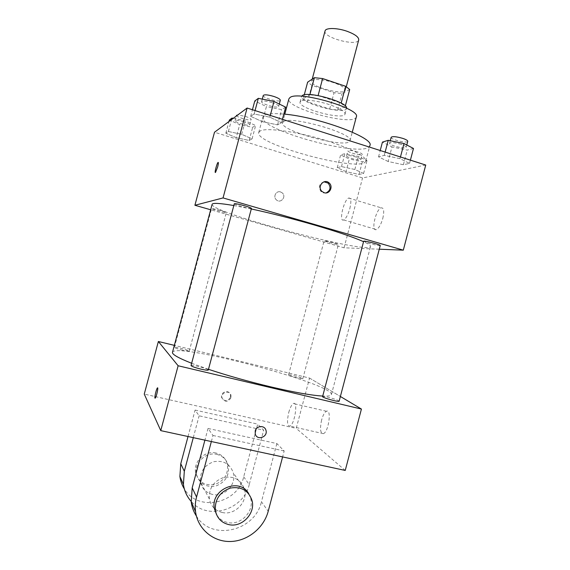 <?xml version="1.0" encoding="UTF-8"?>
<svg xmlns="http://www.w3.org/2000/svg" width="570" height="570" viewBox="0 0 570 570"><rect width="100%" height="100%" fill="white"/><g stroke="black" fill="none" stroke-linecap="round" stroke-linejoin="round"><path stroke-width="0.43" stroke-dasharray="2.85 2.14" d="M325.057 30.951C322.591 37.584 357.561 46.89 358.715 39.907M333.735 82.7C323.646 79.223 311.997 78.51 311.655 81.239C309.546 86.533 344.551 95.853 345.356 90.203C345.413 87.987 341.544 85.486 333.735 82.7M349.695 89.519L342.029 93.615L334.048 92.703L311.933 85.35L307.636 82.158M304.259 94.827L303.204 98.795L309.902 94.563M318.096 95.582L341.173 103.127M318.046 95.767L309.838 94.805M303.204 98.795L307.543 101.831L311.933 85.35M341.109 103.377L345.199 106.455L337.654 110.074L329.695 109.07L307.543 101.831M346.567 108.179L346.531 108.421C345.548 115.347 298.993 102.963 301.58 96.465L301.665 96.23M300.896 101.118L300.084 102.066C297.554 108.364 344.116 120.747 345.042 114.028C345.064 111.385 339.855 108.25 329.417 104.624C317.661 100.691 303.881 99.052 300.896 101.118M337.654 110.074L342.029 93.615M345.199 106.455L345.327 105.956M329.695 109.07L334.048 92.703M356.343 116.843C354.725 126.896 285.285 108.421 288.876 98.895M283.554 121.588C291.306 115.518 354.44 133.751 350.023 140.69C348.74 149.468 279.264 130.986 282.52 122.728L283.554 121.588M369.887 145.528C367.215 159.336 258.324 130.366 262.87 117.057L264.209 115.425C267.138 113.629 273.671 113.181 283.817 114.086M260.027 131.079L258.737 132.525C254.541 144.524 363.468 173.508 365.783 161.011C365.762 156.159 353.307 149.582 328.406 141.275C299.115 131.841 265.506 127.096 260.027 131.079M236.201 137.669L225.834 133.238L228.392 131.499L241.687 134.328L252.083 138.845L249.161 140.455L236.201 137.669L225.834 133.238L228.392 131.499L241.687 134.328L252.083 138.845L249.161 140.455L236.201 137.669L239.692 124.623L229.375 120.028M345.997 171.613L337.226 167.708L341.494 166.59L354.861 169.489L363.61 173.451L359.022 174.456L345.997 171.613L337.226 167.708L341.494 166.59L354.861 169.489L363.61 173.451L359.022 174.456L345.997 171.613L349.346 158.987L340.618 154.94L344.943 153.615L358.316 156.451L367.023 160.562L362.378 161.773L349.346 158.987M425.74 165.043L362.548 177.947L214.498 132.24M262.371 121.709L250.679 116.33L254.142 113.979L269.802 117.185L281.523 122.685L277.562 124.859L262.371 121.709L250.679 116.33L254.142 113.979L269.802 117.185L281.523 122.685L277.562 124.859L262.371 121.709L266.418 106.569L254.783 100.983M388.127 161.51L378.544 156.864L384.273 155.353L400.012 158.66L409.545 163.391L403.396 164.737L388.127 161.51L378.544 156.864L384.273 155.353L400.012 158.66L409.545 163.391L403.396 164.737L388.127 161.51L391.982 146.932L382.449 142.094M251.292 208.969L233.821 205.542M212.126 204.316C209.81 212.496 368.505 254.719 370.557 246.468C370.806 245.542 368.476 243.946 363.553 241.694M379.278 249.204L344.045 247.8L210.665 209.767M333.493 242.585L324.152 240.668C323.653 241.245 338.544 245.15 338.409 244.402L333.493 242.585M220.269 210.216L211.598 208.435C211.085 209.055 226.489 213.258 226.347 212.46L220.269 210.216M234.298 203.761C233.671 204.623 251.562 209.482 251.441 208.421M380.247 245.535C379.057 245.798 375.317 245.064 369.032 243.347L363.667 241.274M344.045 247.8L362.548 177.947M382.798 218.445C384.387 211.171 383.852 207.637 381.173 207.829C375.708 209.354 370.7 232.026 376.392 229.546C378.872 228.214 381.009 224.516 382.798 218.445M280.526 191.926C276.201 190.401 272.788 196.764 276.308 199.792C280.547 204.096 286.867 196.629 282.2 192.852L280.526 191.926C276.201 190.401 272.788 196.764 276.308 199.792C280.547 204.096 286.867 196.629 282.2 192.852L280.526 191.926M326.104 192.931L323.247 192.895L321.038 191.591C318.117 186.996 319.1 183.739 323.995 181.816M349.83 208.627C351.483 201.288 351.106 197.762 348.69 198.046C343.724 199.749 338.53 222.614 343.738 219.949C346.011 218.538 348.042 214.762 349.83 208.627M218.032 162.457C218.609 162.172 218.481 163.683 217.655 166.989L215.339 172.461M208.478 369.31L191.648 363.275M172.475 352.346C175.182 341.801 334.291 384.13 331.398 394.625C331.084 395.829 328.199 396.307 322.727 396.057M339.136 401.187C338.267 400.218 334.668 398.922 328.334 397.297C324.815 396.485 322.898 396.25 322.584 396.599M182.778 350.301C177.676 348.997 174.876 348.035 174.377 347.394C174.299 346.403 189.803 350.393 189.226 351.213L182.778 350.301M191.036 365.555C190.993 364.223 209.005 368.883 208.292 370.023M297.597 377.981C292.232 376.599 289.218 375.559 288.555 374.846C288.456 373.913 303.354 377.953 302.812 378.715L297.597 377.981M309.546 378.074L340.376 396.485L309.546 378.074L174.349 345.363L309.546 378.074L296.222 428.369L144.26 394.098M413.478 148.471L407.265 150.088L391.982 146.932M401.109 144.352C394.789 142.557 390.949 142.179 389.595 143.22C388.655 145.286 405.982 149.525 406.196 147.281C406.203 146.476 404.508 145.5 401.109 144.352M378.544 156.864L380.219 150.523M384.273 155.353L385.135 152.09M400.012 158.66L400.453 156.978M409.545 163.391L410.4 160.149M403.396 164.737L407.265 150.088M391.163 137.292C390.201 139.429 407.529 143.661 407.764 141.339M356.165 157.056C350.863 155.553 347.686 155.168 346.638 155.902C345.89 157.434 360.774 161.253 360.888 159.557C360.86 158.909 359.285 158.082 356.165 157.056M337.226 167.708L340.618 154.94M341.494 166.59L344.943 153.615M354.861 169.489L358.316 156.451M363.61 173.451L367.023 160.562M359.022 174.456L362.378 161.773M357.533 151.884C352.232 150.38 349.054 150.01 347.999 150.772C347.237 152.361 362.121 156.173 362.249 154.42C362.221 153.758 360.653 152.91 357.533 151.884M285.663 107.16L281.63 109.632L266.418 106.569M272.175 102.686C266.219 100.947 262.699 100.598 261.602 101.645C260.611 103.89 278.424 108.87 278.673 106.426C278.616 105.393 276.45 104.146 272.175 102.686M250.679 116.33L252.439 109.739M254.142 113.979L255.054 110.573M269.802 117.185L270.266 115.432M281.523 122.685L282.421 119.308M277.562 124.859L281.63 109.632M263.255 95.468C262.243 97.798 280.048 102.792 280.319 100.263M233.237 118.332L245.292 120.84L255.645 125.514L252.667 127.338L239.692 124.623M243.946 121.745C238.916 120.291 235.966 119.935 235.104 120.669C234.32 122.301 249.66 126.647 249.788 124.83C249.689 124.032 247.743 123.006 243.946 121.745M225.834 133.238L228.983 121.488M228.392 131.499L231.591 119.55M241.687 134.328L245.292 120.84M252.083 138.845L255.645 125.514M249.161 140.455L252.667 127.338M236.522 115.361C235.731 117.057 251.057 121.403 251.206 119.529C251.114 118.703 249.176 117.662 245.378 116.394L237.804 114.941M255.232 430.956L255.246 433.984M321.608 420.012C319.749 428.932 320.347 433.485 323.404 433.656C328.69 431.974 331.833 408.434 326.46 411.262C324.579 412.274 322.962 415.188 321.608 420.012M345.235 470.442L296.222 428.369M288.748 412.459C290.116 407.586 291.655 404.615 293.372 403.553C298.288 400.575 294.754 424.287 289.952 426.103C287.209 426.011 286.81 421.458 288.748 412.459M230.508 397.205L230.458 394.618C228.941 389.039 219.863 392.153 221.68 397.639C224.658 401.878 227.601 401.729 230.508 397.205M230.993 397.703C228.078 402.242 225.129 402.392 222.136 398.145C220.319 392.63 229.425 389.517 230.943 395.11L230.993 397.703M155.061 398.195L155.254 398.102C156.315 397.219 158.481 387.728 157.598 387.857M211.356 441.543L212.973 435.48L208.029 428.455L276.87 443.567L284.181 450.991L282.606 456.926M212.973 435.48L284.181 450.991M188.036 436.513L195.097 410.079L199.122 415.801L263.668 430.179L257.69 424.108L243.696 476.798C237.875 503.78 197.776 512.423 184.324 488.868M195.097 410.079L257.69 424.108M222.478 512.551C215.317 510.82 210.957 506.324 209.389 499.071C208.713 488.519 213.444 481.329 223.568 477.518C234.07 475.758 241.046 479.719 244.509 489.395C248.078 501.7 235.04 515.494 222.478 512.551M208.029 428.455L204.908 440.154M276.87 443.567L261.438 501.764L268.206 511.283M196.401 516.049C211.534 541.436 255.068 531.297 261.438 501.764M212.695 494.482C205.991 492.829 201.901 488.604 200.426 481.814C199.792 471.946 204.217 465.248 213.7 461.721C223.54 460.118 230.081 463.852 233.337 472.922C236.692 484.457 224.466 497.304 212.695 494.482M243.696 476.798L249.225 484.578L263.668 430.179M193.287 437.646L199.122 415.801M249.225 484.578C243.604 510.065 207.437 520.937 191.157 501.365M248.819 493.898L250.7 498.522C254.391 511.261 240.896 525.583 227.9 522.569C223.005 521.543 219.243 518.942 216.614 514.76M216.778 454.368C222.749 455.879 226.582 459.577 228.278 465.469C229.589 475.409 225.428 482.263 215.802 486.032C205.67 487.649 199.194 483.638 196.372 474.012C194.078 462.926 205.898 451.618 216.778 454.368M215.873 453C205.065 450.257 193.316 461.493 195.595 472.509C198.396 482.078 204.83 486.068 214.904 484.464C224.473 480.724 228.613 473.912 227.309 464.037C225.62 458.18 221.808 454.504 215.873 453M312.218 79.13L311.655 81.239M346.289 86.676L345.356 90.203M345.042 114.028L346.531 108.421M300.084 102.066L301.58 96.465M350.023 140.69L352.288 132.14M282.52 122.728L284.801 114.185M365.783 161.011L369.474 147.089M258.737 132.525L262.87 117.057M321.038 191.591L321.979 191.42M343.738 219.949L376.392 229.546M348.69 198.046L381.173 207.829M331.398 394.625L370.557 246.468M189.226 351.213L226.347 212.46M174.377 347.394L211.598 208.435M302.812 378.715L338.409 244.402M288.555 374.846L324.152 240.668M406.196 147.281L406.802 144.987M389.595 143.22L390.258 140.726M360.888 159.557L362.249 154.42M346.638 155.902L347.999 150.772M278.673 106.426L279.307 104.046M261.602 101.645L262.278 99.116M249.788 124.83L251.206 119.529M235.104 120.669L236.351 116.024M326.46 411.262L293.372 403.553M323.404 433.656L289.952 426.103M221.68 397.639L222.136 398.145M230.458 394.618L230.943 395.11M244.509 489.395L233.337 472.922M209.389 499.071L200.426 481.814M251.997 500.424L250.7 498.522M195.595 472.509L196.372 474.012M227.309 464.037L228.278 465.469"/><path stroke-width="0.85" d="M346.289 86.676L358.715 39.907C358.915 37.178 355.139 34.343 347.379 31.393C337.355 27.745 325.563 27.581 325.057 30.951L312.218 79.13M304.259 94.827L307.636 82.158L314.398 77.691L322.627 78.553L345.648 86.284L349.695 89.519L345.327 105.956M309.902 94.563L314.398 77.691M341.173 103.127L345.648 86.284M318.096 95.582L322.627 78.553M301.665 96.23L302.399 95.489C308.021 90.78 348.42 102.429 346.567 108.179M284.801 114.185L288.876 98.895L289.966 97.555C298.017 90.352 361.067 108.77 356.343 116.843L352.288 132.14M283.817 114.086C318.181 116.814 375.003 138.097 369.887 145.528L369.474 147.089M210.665 209.767L194.904 205.271L214.498 132.24L247.102 108.036L425.74 165.043L403.303 250.166L379.278 249.204M194.904 205.271L223.048 197.925L247.102 108.036M217.655 166.982L215.546 172.361C214.178 173.886 216.771 163.519 218.025 162.45C218.602 162.172 218.481 163.683 217.655 166.982M363.553 241.694C353.664 237.263 337.105 231.655 313.878 224.865C291.868 218.531 271.007 213.23 251.292 208.969M233.821 205.542C219.842 203.169 212.61 202.763 212.126 204.316L172.475 352.346C171.998 354.376 178.389 358.017 191.648 363.275M223.048 197.925L403.303 250.166M244.63 205.777C238.645 204.124 235.196 203.447 234.298 203.761L191.036 365.555C191.627 366.417 194.94 367.614 200.982 369.139C205.407 370.144 207.843 370.436 208.292 370.023L251.441 208.421C251.235 207.943 248.962 207.067 244.63 205.777M363.667 241.274C363.453 240.269 380.91 244.765 380.247 245.535L339.136 401.187C339.264 402.441 321.836 397.603 322.584 396.599L363.667 241.274M324.195 192.724L321.979 191.42C316.742 186.746 324.066 178.068 329.118 182.934C333.6 186.54 329.538 194.627 324.195 192.724M323.995 181.816L328.156 183.134C331.191 187.295 330.507 190.565 326.104 192.931M215.339 172.461C214.484 172.461 216.935 163.355 218.032 162.457L218.025 162.45M322.727 396.057C311.79 395.452 294.49 392.388 270.843 386.88C248.484 381.544 227.701 375.687 208.478 369.31M160.761 430.628L144.26 394.098L158.367 341.501L174.349 345.363L158.367 341.501L178.125 365.762L361.423 409.053L340.376 396.485L361.423 409.053L345.235 470.442L160.761 430.628L178.125 365.762L361.423 409.053M380.219 150.523L382.449 142.094L388.248 140.313L404.009 143.533L413.478 148.471L410.4 160.149M385.135 152.09L388.248 140.313M400.453 156.978L404.009 143.533M406.802 144.987L407.764 141.339C407.778 140.512 406.089 139.515 402.691 138.36C396.371 136.565 392.53 136.202 391.163 137.292L390.258 140.726M252.439 109.739L254.783 100.983L258.324 98.332L274.006 101.446L285.663 107.16L282.421 119.308M255.054 110.573L258.324 98.332M270.266 115.432L274.006 101.446M279.307 104.046L280.319 100.263C280.269 99.194 278.11 97.919 273.835 96.451C267.886 94.706 264.359 94.385 263.255 95.468L262.278 99.116M228.983 121.488L229.375 120.028L231.99 118.068L233.237 118.332M231.591 119.55L231.99 118.068M237.804 114.941L236.522 115.361L236.351 116.024M255.246 433.984C256.985 441.03 268.313 436.955 265.912 430.172C264.573 425.006 256.4 425.583 255.232 430.956C256.4 425.591 264.58 425.006 265.912 430.179C268.32 436.955 256.985 441.03 255.246 433.984L255.232 430.956M157.598 387.857L157.413 387.949C156.436 388.754 154.377 397.311 154.969 398.102C154.37 397.311 156.436 388.754 157.405 387.949C158.709 386.396 156.451 397.055 155.247 398.102L155.061 398.195M158.367 341.501L178.125 365.762M204.908 440.154L192.19 487.856L191.221 501.899C191.905 507.072 193.629 511.782 196.401 516.049M191.157 501.365C186.889 496.57 184.31 490.905 183.419 484.379L184.317 471.255L193.287 437.646M216.614 514.76L214.356 508.639C210.166 489.245 239.949 476.734 248.819 493.898M282.606 456.926L268.206 511.283C263.796 528.126 247.352 541.308 230.138 541.5C212.923 541.814 197.705 528.846 195.546 511.632C194.94 506.787 195.275 501.935 196.557 497.076L211.356 441.543M229.033 524.664C221.573 522.882 217.028 518.208 215.396 510.642C214.698 499.634 219.628 492.117 230.187 488.105C241.124 486.239 248.392 490.343 251.997 500.424C255.709 513.257 242.122 527.685 229.033 524.664M184.324 488.868C181.965 485.099 180.49 480.959 179.892 476.456L180.761 463.752L188.036 436.513M192.19 487.856L196.557 497.076M180.761 463.752L184.317 471.255M328.156 183.134L329.118 182.934M215.396 510.642L214.356 508.639M191.221 501.899L195.546 511.632M179.892 476.456L183.419 484.379"/></g></svg>

